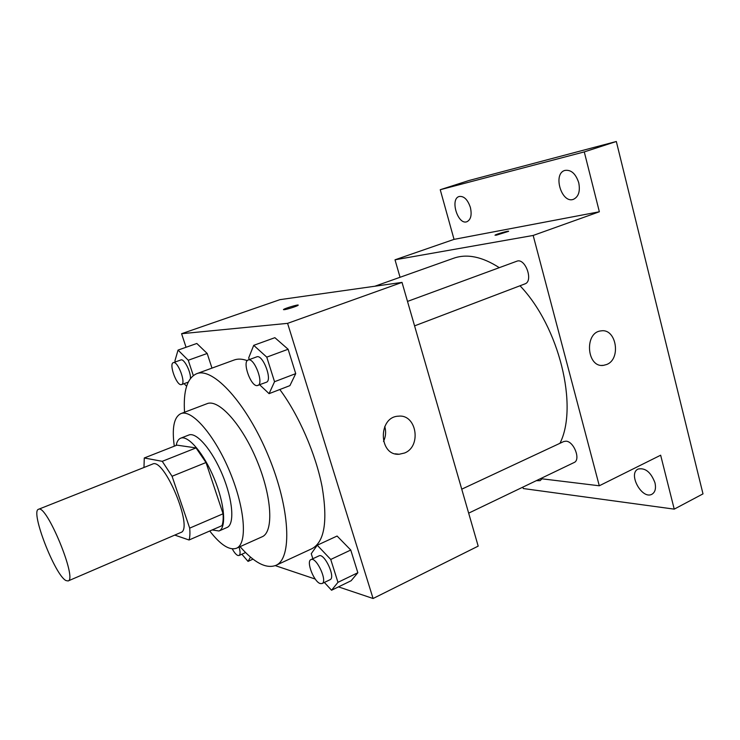 <?xml version="1.0" encoding="UTF-8"?>
<svg xmlns="http://www.w3.org/2000/svg" width="740" height="740" viewBox="0 0 740 740"><rect width="100%" height="100%" fill="white"/><g stroke="black" fill="none" stroke-linecap="round" stroke-linejoin="round"><path stroke-width="1.11" d="M66.008 580.576C54.982 575.387 30.081 511.062 38.508 509.296C46.343 503.616 77.672 579.448 68.108 580.956L66.008 580.576M38.508 509.296L152.542 464.091C164.197 457.024 194.047 529.266 180.801 532.495L68.108 580.956M144.281 457.977L176.953 445.147L196.035 447.913L206.007 462.528L223.073 513.782L189.69 528.129L172.069 476.264L162.254 461.325L144.281 457.977L143.967 467.495M174.76 535.094L189.042 539.996C189.94 537.157 190.152 533.198 189.69 528.129M223.073 513.782C223.406 518.832 223.045 522.801 221.991 525.668L189.042 539.996M212.158 529.951L218.994 530.987C226.597 528.055 224.71 503.81 214.258 478.632C203.898 453.417 188.117 434.907 180.662 438.2C178.396 439.135 176.897 441.549 176.166 445.462M180.662 438.2L188.802 435.028C196.405 431.679 212.269 450.068 222.592 475.191C233.008 500.268 234.747 524.494 227.004 527.49L218.994 530.987M206.007 462.528L172.069 476.264M196.035 447.913L162.254 461.325M209.735 530.996C220.501 544.88 229.409 550.634 236.458 548.257C247.576 543.937 245.245 508.88 229.983 472.139C214.868 435.333 191.771 408.85 180.838 413.642C173.983 417.082 171.8 427.933 174.298 446.192M236.458 548.257L262.053 536.815C273.782 532.208 272.163 497.252 257.076 460.946C242.137 424.575 218.615 398.666 207.052 403.689L180.838 413.642M240.065 546.647C254.171 562.715 266.067 568.977 275.752 565.425C292.346 558.866 290.385 508.926 268.5 456.219C246.809 403.439 212.954 366.679 196.562 373.746C187.192 378.066 183.187 390.896 184.538 412.236M196.562 373.746L234.164 360.001C237.938 358.623 242.304 358.835 247.262 360.648M279.812 389.518C298.766 414.927 315.776 453.971 322.113 486.809C327.857 521.163 324.509 541.763 312.086 548.618L275.752 565.425M193.297 375.541L188.256 360.25L207.191 353.47L211.973 368.113L207.191 353.47L196.822 343.471L178.044 350.094L174.936 360.787L175.325 361.934M259.666 384.791L269.073 393.661L289.914 385.623L295.723 373.626L288.119 349.252L274.873 337.68L253.718 345.339L248.705 357.855L249.26 359.603M338.485 586.876L373.08 598.503L287.592 323.352L181.587 333.712L186.054 347.273M275.289 565.628L315.24 579.059M324.37 582.436L331.548 590.243L351.121 580.743L357.846 572.732L350.76 550.033L337.098 536.038L317.238 545.213L311.253 553.705L312.854 558.728M373.08 598.503L478.188 546.129L402.014 282.393L279.942 299.654L181.587 333.712M402.014 282.393L287.592 323.352M404.53 453.019L399.165 454.249C378.51 455.951 377.835 416.629 398.546 416.176C416.629 414.012 421.809 446.479 404.53 453.019M284.234 309.699L283.512 309.542C284.336 308.432 299.617 303.937 298.137 305.241C297.637 306.036 287.065 309.431 284.234 309.699M283.457 309.662L283.512 309.542C284.225 308.534 298.276 304.307 298.192 305.13M384.763 426.471C386.206 431.614 385.79 436.609 383.524 441.438M374.838 286.241L453.694 258.223C467.06 253.552 482.258 256.697 499.278 267.667M520.007 285.769C559.264 326.71 578.587 406.528 559.949 443.306M468.661 513.153L574.083 462.537C581.048 459.91 573.879 441.179 565.896 441.179L563.704 441.549L461.742 489.177M407.509 301.411L516.742 261.248C525.261 257.455 533.78 281.219 524.891 283.91L414.576 325.868M540.542 478.641L599.289 485.782L533.17 235.45L395.012 259.805L400.053 277.278M522.865 487.124L523.263 488.539L674.232 509.138L703 493.876L616.327 141.497L468.984 180.505L440.245 189.718L454.036 239.371L395.012 259.805M674.232 509.138L660.654 455.211L599.289 485.782M616.327 141.497L584.276 151.904L440.245 189.718M533.17 235.45L599.354 211.77L584.276 151.904M606.707 364.496L603.442 365.366C586.589 367.956 584.073 332.168 601.074 330.891C616.318 328.116 621.415 359.002 606.707 364.496M599.354 211.77L454.036 239.371M496.392 235.163L495.041 235.172C495.56 234.321 509.73 230.316 508.593 231.343L496.392 235.163M495.005 235.246L495.041 235.181C495.495 234.395 508.732 230.584 508.621 231.278M470.39 207.459C472.018 214.933 470.862 219.678 466.949 221.713C457.921 225.413 449.707 198.995 459.142 196.498C463.925 195.869 467.671 199.523 470.39 207.459M578.736 182.725C580.354 191.225 578.615 196.748 573.519 199.282C561.697 204.101 552.475 173.872 564.787 170.45C571.021 169.469 575.674 173.558 578.736 182.725M541.976 478.817L540.107 480.649L536.324 480.667M654.965 482.785C656.195 488.428 655.196 492.239 651.959 494.227C642.052 500 627.594 473.582 638.12 469.049C645.298 467.597 650.913 472.175 654.965 482.785M331.548 590.243L337.967 582.334L330.743 559.459L317.238 545.213M310.948 559.616L318.94 555.888C324.333 552.577 335.997 577.616 330.022 579.725L322.048 583.555L320.263 583.564C313.964 581.936 305.916 561.271 310.948 559.616C316.257 556.351 327.931 581.483 322.048 583.555M351.121 580.743L357.846 572.732L337.967 582.334M357.846 572.732L350.76 550.033L330.743 559.459M350.76 550.033L337.098 536.038M269.073 393.661L274.54 381.711L266.77 357.133L253.718 345.339M248.159 360.01L256.688 356.874C262.802 353.868 272.875 380.554 266.298 382.275L257.03 385.632C250.61 386.178 242.063 361.582 248.159 360.01C254.181 357.041 264.31 383.82 257.807 385.494M289.914 385.623L295.723 373.626L274.54 381.711M295.723 373.626L288.119 349.252L266.77 357.133M288.119 349.252L274.873 337.68M241.85 554.223L248.039 561.392L250.518 557.109M253.015 559.126L248.039 561.392M239.076 547.082C240.435 551.772 240.417 554.574 239.02 555.5L237.901 555.5C236.143 554.769 234.275 552.567 232.277 548.886M184.094 383.662L186.61 386.243M188.256 360.25L178.044 350.094M173.317 362.656C177.739 360.436 186.369 383.486 181.55 384.596L181.069 384.68C176.314 385.151 168.748 363.71 173.317 362.656L180.884 359.954C183.964 358.289 190.846 371.508 190.467 378.408M207.191 353.47L196.822 343.471M395.179 453.805L399.165 454.249M601.722 365.394L603.442 365.366M245.569 552.549L239.02 555.5M188.201 382.145L181.55 384.596"/></g></svg>

